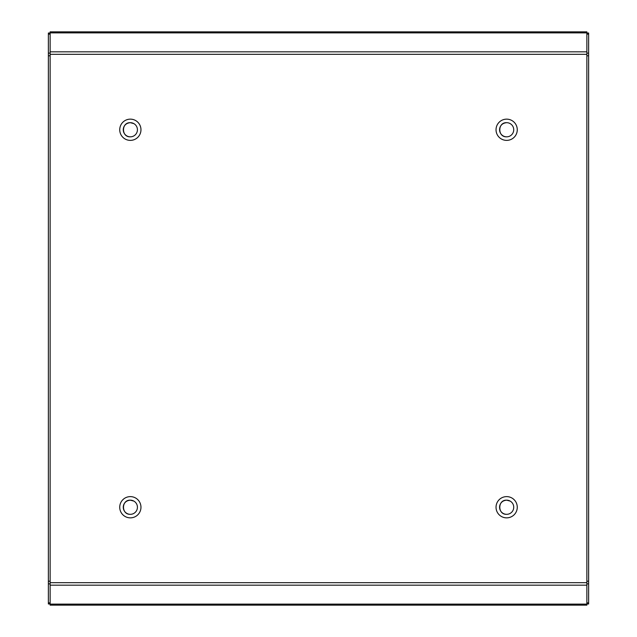 <?xml version="1.0" encoding="UTF-8"?>
<svg xmlns="http://www.w3.org/2000/svg" width="637" height="637" viewBox="0 0 637 637"><rect width="100%" height="100%" fill="white"/><g stroke="black" fill="none" stroke-linecap="round" stroke-linejoin="round"><path stroke-width="0.96" d="M130.346 119.143A10.614 10.614 0 0 0 119.732 129.757A10.614 10.614 0 0 0 130.346 140.379A10.614 10.614 0 0 0 140.968 129.757A10.614 10.614 0 0 0 130.346 119.143M506.654 119.143A10.614 10.614 0 0 0 496.032 129.757A10.614 10.614 0 0 0 506.654 140.379A10.614 10.614 0 0 0 517.268 129.757A10.614 10.614 0 0 0 506.654 119.143M506.654 496.621A10.614 10.614 0 0 0 496.032 507.243A10.614 10.614 0 0 0 506.654 517.857A10.614 10.614 0 0 0 517.268 507.243A10.614 10.614 0 0 0 506.654 496.621M130.346 496.621A10.614 10.614 0 0 0 119.732 507.243A10.614 10.614 0 0 0 130.346 517.857A10.614 10.614 0 0 0 140.968 507.243A10.614 10.614 0 0 0 130.346 496.621M50.132 604.115L50.132 31.85L586.868 31.85L586.868 605.15L50.132 605.15L50.132 604.115L586.868 604.115M50.132 31.85L586.868 31.85M50.132 33.028L48.364 33.028L48.364 603.972L50.132 603.972M48.364 55.793L50.132 55.793L50.132 581.207L48.364 581.207M588.636 603.972L586.868 603.972L588.636 603.972L588.636 33.028L586.868 33.028M588.636 581.207L586.868 581.207L586.868 55.793L588.636 55.793M130.346 514.322C121.221 514.752 121.221 499.727 130.346 500.164A7.079 7.079 0 0 1 137.425 507.243A7.079 7.079 0 0 1 130.346 514.322A7.079 7.079 0 0 1 123.267 507.243C123.689 502.943 126.054 500.586 130.346 500.164L133.889 501.112M123.267 507.243A7.079 7.079 0 0 1 130.346 500.164M130.346 136.836C121.221 137.274 121.221 122.248 130.346 122.678A7.079 7.079 0 0 1 137.425 129.757A7.079 7.079 0 0 1 130.346 136.836A7.079 7.079 0 0 1 123.267 129.757C123.689 125.457 126.054 123.1 130.346 122.678L133.889 123.626M123.267 129.757A7.079 7.079 0 0 1 130.346 122.678M499.575 129.757A7.079 7.079 0 0 1 506.654 122.678A7.079 7.079 0 0 1 513.733 129.757A7.079 7.079 0 0 1 506.654 136.836A7.079 7.079 0 0 1 499.575 129.757C499.989 125.457 502.354 123.1 506.654 122.678C497.521 122.248 497.521 137.274 506.654 136.836M506.654 514.322C497.521 514.752 497.521 499.727 506.654 500.164A7.079 7.079 0 0 1 513.733 507.243A7.079 7.079 0 0 1 506.654 514.322A7.079 7.079 0 0 1 499.575 507.243C499.989 502.943 502.354 500.586 506.654 500.164L510.189 501.112M499.575 507.243A7.079 7.079 0 0 1 506.654 500.164M50.132 32.885L586.868 32.885M50.132 54.328L586.868 54.328M50.132 51.828L586.868 51.828M50.132 585.172L586.868 585.172M50.132 582.672L586.868 582.672M48.364 34.135L50.132 34.135M48.364 53.126L50.132 53.126M48.364 583.874L50.132 583.874M48.364 602.865L50.132 602.865M588.636 602.865L586.868 602.865M588.636 583.874L586.868 583.874M588.636 53.126L586.868 53.126M588.636 34.135L586.868 34.135"/></g></svg>
